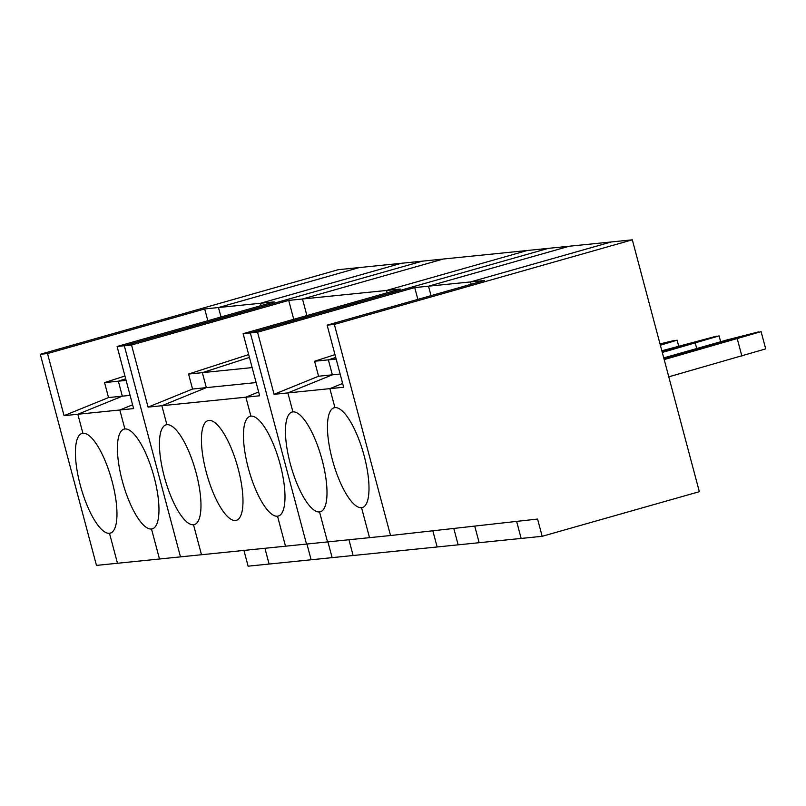 <?xml version="1.0" encoding="UTF-8"?>
<svg xmlns="http://www.w3.org/2000/svg" width="806" height="806" viewBox="0 0 806 806"><rect width="100%" height="100%" fill="white"/><g stroke="black" fill="none" stroke-linecap="round" stroke-linejoin="round"><path stroke-width="1.21" d="M243.926 550.417L248.117 566.175L269.113 564.049L264.922 548.282L269.113 564.049L311.126 559.777L306.935 544.02L311.126 559.777L332.132 557.641L327.931 541.884L332.132 557.641L437.144 546.972L432.842 530.781L437.144 546.972L458.151 544.836L453.788 528.434L458.151 544.836L521.16 538.438L516.626 521.391L521.16 538.438L542.166 536.302L699.336 491.68L632.317 239.825L334.349 324.415L327.125 325.14L484.305 280.528L470.523 281.929L471.137 284.266L470.523 281.929L611.321 241.951L632.317 239.825M334.349 324.415L390.527 535.527L369.521 537.652L361.541 507.679A51.836 15.848 -105.8 0 0 362.388 507.518A51.836 15.848 -105.8 0 0 363.849 454.675A51.836 15.848 -105.8 0 0 334.923 407.624L329.876 388.643L287.863 392.915L292.91 411.896A51.836 15.848 -105.8 0 0 292.064 412.057A51.836 15.848 -105.8 0 0 290.603 464.891A51.836 15.848 -105.8 0 0 319.539 511.941L321.181 511.478L319.539 511.941L327.508 541.924L306.512 544.06L250.334 332.949L306.512 544.06L285.505 546.196L277.526 516.213L279.178 515.749L277.526 516.213L285.505 546.196L180.484 556.865L124.315 345.754L180.484 556.865L159.487 559.001L151.508 529.018A51.836 15.848 -105.8 0 0 152.354 528.857A51.836 15.848 -105.8 0 0 153.815 476.014A51.836 15.848 -105.8 0 0 124.88 428.963L119.832 409.992L133.615 408.592L117.092 346.489L274.262 301.867L260.479 303.268L261.104 305.605L260.479 303.268L401.277 263.3L422.284 261.164L124.315 345.754L117.092 346.489M108.538 397.57L104.548 382.588L118.331 381.188L122.321 396.169L108.538 397.57L64.047 415.654L119.832 409.992L132.607 404.793L119.832 409.992L124.88 428.963A51.836 15.848 -105.8 0 0 124.043 429.124A51.836 15.848 -105.8 0 0 122.572 481.968A51.836 15.848 -105.8 0 0 151.508 529.018L153.16 528.555L151.508 529.018L159.487 559.001L117.475 563.263L109.495 533.29A51.836 15.848 -105.8 0 0 110.341 533.129A51.836 15.848 -105.8 0 0 111.812 480.285A51.836 15.848 -105.8 0 0 82.877 433.235A51.836 15.848 -105.8 0 0 82.031 433.396A51.836 15.848 -105.8 0 0 80.57 486.24A51.836 15.848 -105.8 0 0 109.495 533.29L117.475 563.263L96.468 565.399L40.3 354.287L338.268 269.698L401.277 263.3L260.479 303.268L204.694 308.94L207.827 320.728M359.275 267.562L218.476 307.539L220.995 316.99L218.476 307.539L359.275 267.562M130.098 395.373L122.321 396.169L118.331 381.188L125.696 378.81L118.331 381.188L126.119 380.402M77.829 414.254L122.321 396.169L77.829 414.254L82.877 433.235L77.829 414.254M111.147 532.816L109.495 533.29L111.147 532.816M64.047 415.654L47.524 353.552L40.3 354.287M124.94 375.989L104.548 382.588M47.524 353.552L204.694 308.94M327.125 325.14L343.658 387.243L329.876 388.643L342.641 383.455L329.876 388.643L334.923 407.624A51.836 15.848 -105.8 0 0 334.077 407.786A51.836 15.848 -105.8 0 0 332.606 460.629A51.836 15.848 -105.8 0 0 361.541 507.679L363.194 507.206L361.541 507.679L369.521 537.652L327.508 541.924L319.539 511.941A51.836 15.848 -105.8 0 0 320.385 511.78A51.836 15.848 -105.8 0 0 321.846 458.946A51.836 15.848 -105.8 0 0 292.91 411.896L287.863 392.915L332.354 374.83L318.572 376.231L274.08 394.315L287.863 392.915L332.354 374.83L328.374 359.849L335.729 357.461L328.374 359.849L336.152 359.053M664.184 359.587L761.106 331.639L663.963 358.741L758.517 331.901L727.355 339.84L663.741 357.904M761.106 331.639L765.7 348.887L668.779 376.835M737.278 338.832L741.873 356.081M390.527 535.527L537.572 519.054L542.166 536.302M274.08 394.315L257.557 332.213L250.334 332.949L548.312 248.359L611.321 241.951L470.523 281.929L414.727 287.591L417.871 299.389M569.308 246.223L428.51 286.19L431.029 295.651L428.51 286.19L569.308 246.223M340.142 374.034L332.354 374.83L328.374 359.849L314.592 361.249L318.572 376.231M474.734 526.086L479.157 542.7L474.734 526.086M662.29 352.464L719.103 335.901L662.069 351.618L716.504 336.173L661.847 350.781M695.276 343.104L696.716 348.535M719.103 335.901L720.655 341.744M334.984 354.64L314.592 361.249M257.557 332.213L414.727 287.591M192.553 389.036L188.564 374.055L202.346 372.654L206.336 387.636L192.553 389.036L148.062 407.121L245.86 397.187L258.625 391.988L245.86 397.187L250.908 416.158A51.836 15.848 -105.8 0 0 250.061 416.319A51.836 15.848 -105.8 0 0 248.601 469.163A51.836 15.848 -105.8 0 0 277.526 516.213A51.836 15.848 -105.8 0 0 278.372 516.052A51.836 15.848 -105.8 0 0 279.843 463.208A51.836 15.848 -105.8 0 0 250.908 416.158L245.86 397.187L259.643 395.786L243.12 333.684L400.29 289.062L386.507 290.462L387.122 292.8L386.507 290.462L527.305 250.495L548.312 248.359L250.334 332.949L243.12 333.684M660.366 345.22L677.09 340.172L660.174 344.505L674.501 340.434L660.013 343.9M677.09 340.172L678.652 346.016M348.938 539.748L353.129 555.505L348.938 539.748M148.062 407.121L131.539 345.018L124.315 345.754L422.284 261.164L527.305 250.495L386.507 290.462L288.709 300.396L293.737 319.307M443.29 259.028L302.492 298.996L306.905 315.569L302.492 298.996L443.29 259.028M256.127 382.568L206.336 387.636L202.346 372.654L249.427 357.411L202.346 372.654L252.137 367.596M161.845 405.72L206.336 387.636L161.845 405.72L166.892 424.702A51.836 15.848 -105.8 0 0 166.046 424.863A51.836 15.848 -105.8 0 0 164.585 477.696A51.836 15.848 -105.8 0 0 193.511 524.746L201.49 554.73L193.511 524.746A51.836 15.848 -105.8 0 0 194.357 524.585A51.836 15.848 -105.8 0 0 195.828 471.752A51.836 15.848 -105.8 0 0 166.892 424.702L161.845 405.72M206.225 472.084A51.836 15.848 -105.8 0 0 236.37 520.323A51.836 15.848 -105.8 0 0 237.458 466.13A51.836 15.848 -105.8 0 0 208.059 420.591A51.836 15.848 -105.8 0 0 206.225 472.084M195.163 524.283L193.511 524.746L195.163 524.283M248.681 354.59L188.564 374.055M131.539 345.018L288.709 300.396"/></g></svg>
